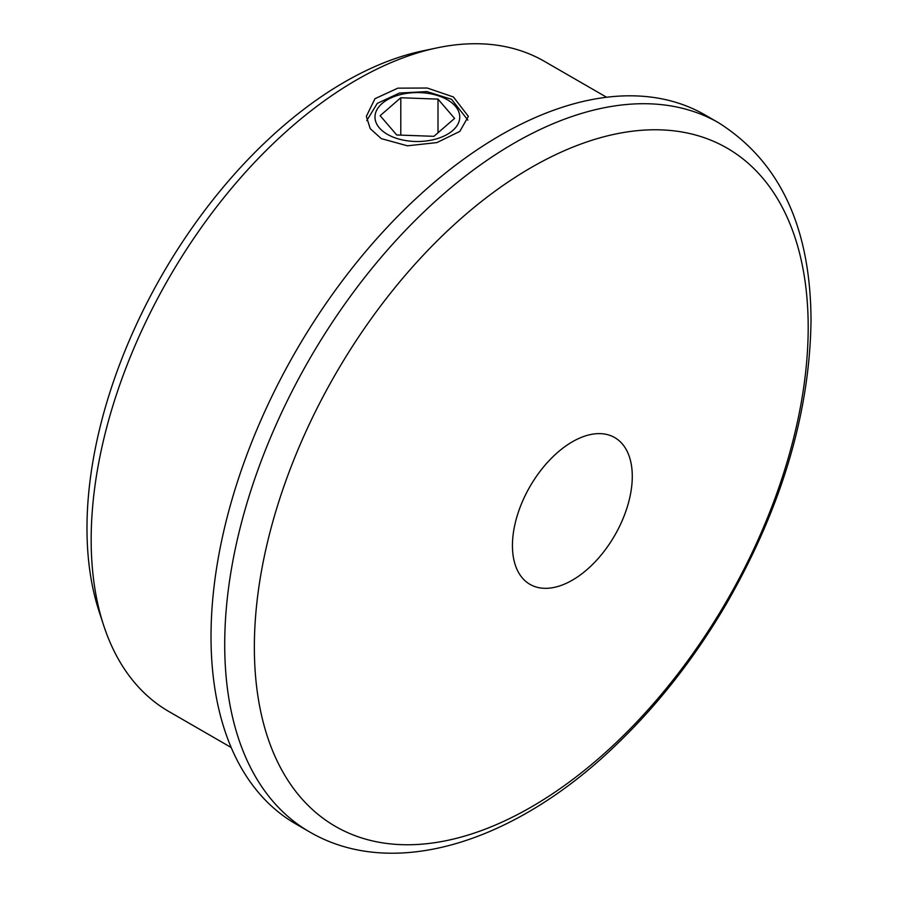 <?xml version="1.0" encoding="UTF-8"?>
<svg xmlns="http://www.w3.org/2000/svg" width="898" height="898" viewBox="0 0 898 898"><rect width="100%" height="100%" fill="white"/><g stroke="black" fill="none" stroke-linecap="round" stroke-linejoin="round"><path stroke-width="1.35" d="M381.291 138.629L370.223 128.65L366.35 116.381L374.937 98.713L397.848 88.161L427.257 88.026L453.434 96.984L468.374 116.381L459.787 131.434L436.899 142.591L407.434 145.813L381.291 138.629M808.189 327.388A391.607 226.094 120 0 0 531.279 167.511A391.607 226.094 120 0 0 254.358 647.132A391.607 226.094 120 0 0 531.279 807.01A391.607 226.094 120 0 0 808.189 327.388M632.282 476.378A84.749 48.93 120 0 0 614.726 437.584A84.749 48.93 120 0 0 549.43 460.292A84.749 48.93 120 0 0 512.432 545.569A84.749 48.93 120 0 0 529.988 584.362A84.749 48.93 120 0 0 595.284 561.665A84.749 48.93 120 0 0 632.282 476.378M718.804 122.891L705.11 114.978A409.32 236.32 120 0 0 389.687 224.646A409.32 236.32 120 0 0 211.019 636.559A409.32 236.32 120 0 0 295.79 823.937L309.484 831.851C393.088 880.77 513.375 842.773 612.952 747.933C656.18 707.085 693.941 659.154 726.224 604.141C781.462 508.032 809.727 413.529 811.017 320.642C810.692 227.621 779.947 161.696 718.804 122.891A409.32 236.32 120 0 0 403.382 232.548A409.32 236.32 120 0 0 224.713 644.472A409.32 236.32 120 0 0 309.484 831.851M606.61 97.253L544.345 61.311A375.42 216.744 120 0 0 437.068 47.875L422.722 50.894A364.397 210.39 120 0 0 86.983 528.271A364.397 210.39 120 0 0 99.094 611.437L103.652 625.367A375.42 216.744 120 0 0 168.925 711.553L231.19 747.506M437.068 47.875A375.42 216.744 120 0 0 91.169 539.687A375.42 216.744 120 0 0 103.652 625.367M380.146 115.685L396.714 134.969L433.925 136.328L454.579 118.401L438.011 99.117L400.789 97.747L380.146 115.685M400.789 135.115L400.789 97.747M438.011 132.781L438.011 99.117M387.397 134.341A42.374 24.459 0 0 0 447.327 134.341A42.374 24.459 0 0 0 447.327 99.745A42.374 24.459 0 0 0 387.397 99.745A42.374 24.459 0 0 0 387.397 134.341M467.88 120.108L451.559 99.319L426.932 91.585L399.475 93.044L377.272 103.382L366.777 120.557"/></g></svg>
